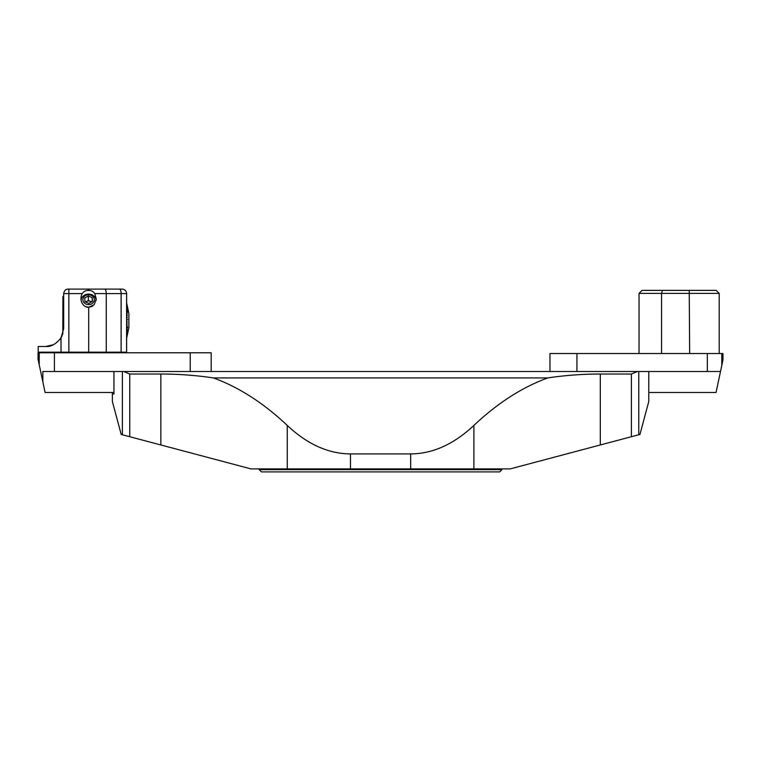 <?xml version="1.0" encoding="UTF-8"?>
<svg xmlns="http://www.w3.org/2000/svg" width="761" height="761" viewBox="0 0 761 761"><rect width="100%" height="100%" fill="white"/><g stroke="black" fill="none" stroke-linecap="round" stroke-linejoin="round"><path stroke-width="1.14" d="M499.692 471.896L261.451 471.896L259.206 469.651L501.946 469.651L499.692 471.896M112.371 392.486L112.371 393.989L113.95 393.989L113.95 371.511L648.781 371.511L648.781 401.475L639.944 434.445L510.184 468.9L410.683 468.9L410.683 453.917C432.762 453.756 453.832 444.262 473.884 425.428L473.884 468.9M350.469 468.9L287.258 468.9L287.258 425.428C307.32 444.262 328.381 453.756 350.469 453.917L350.469 468.9L410.683 468.9M287.258 425.428C263.648 403.121 239.03 387.282 213.413 377.922C196.024 375.335 178.502 374.031 160.847 374.022L160.847 444.966L250.968 468.9L287.258 468.9M160.847 444.966L121.199 434.445L112.371 401.475L112.371 393.989L113.95 393.989M160.847 374.022L129.751 374.022L129.751 436.709M631.402 436.709L631.402 374.022L600.305 374.022C582.65 374.031 565.119 375.335 547.739 377.922C522.113 387.282 497.504 403.121 473.884 425.428M350.469 453.917L410.683 453.917M501.946 468.9L501.946 469.651M547.739 377.922L213.413 377.922M631.402 374.022L637.395 371.511M123.758 371.511L129.751 374.022M113.95 392.486L45.099 392.486L42.835 381.794L42.835 371.511L122.369 371.511L122.369 434.75M39.211 364.776L38.05 359.306L38.05 352.781L39.211 352.781L39.211 364.776L42.835 381.794M39.211 352.781L211.187 352.781L211.187 371.511M190.212 371.511L190.212 352.781M54.412 371.511L54.412 352.781M721.789 353.532L721.789 365.461L722.95 360.01L722.95 353.532L549.965 353.532L549.965 371.511M721.789 365.461L720.505 371.511L638.774 371.511L638.774 434.75M720.505 371.511L716.044 392.486L648.781 392.486M707.33 371.511L707.33 353.532M576.933 353.532L576.933 371.511M661.566 353.532L661.566 293.375L662.384 290.369L716.206 290.369L719.202 293.375L639.04 293.375L639.04 353.532M689.656 353.532L689.238 290.369M639.04 293.375L642.037 290.369L662.384 290.369M63.677 296.59L62.916 296.59L62.821 333.955M61.023 337.903L63.677 328.505L63.677 293.594C64.247 290.578 65.741 289.075 68.167 289.104L122.112 289.104A4.499 4.499 0 0 1 126.602 293.594L126.602 352.181L88.695 352.181L88.695 307.33L94.202 304.685L96.228 298.864L94.792 293.594C93.346 291.463 91.32 290.407 88.695 290.436C85.926 290.322 83.777 291.377 82.245 293.594L68.861 293.594L68.861 352.181L61.023 352.181L61.023 337.903C56.038 344.115 50.92 346.978 45.689 346.483L53.432 344.733M61.917 336.248L60.433 338.807M60.252 339.045L62.916 333.66M85.746 302.088A3.748 3.244 180 0 1 86.545 301.48A3.748 3.244 180 0 1 90.283 301.308A3.748 3.244 180 0 1 91.358 302.012A3.748 3.244 -0 0 0 85.755 302.098M39.696 353.075L39.696 352.41L114.911 352.181M96.086 300.595A7.496 6.488 -0 0 0 91.986 294.821A7.496 6.488 -0 0 0 81.104 300.291M85.013 306.303A7.496 6.488 -0 0 0 92.871 305.932M85.584 302.022L88.362 300.462L91.596 301.879M91.168 295.306A5.698 4.927 -0 0 0 82.901 299.967A5.698 4.927 -0 0 0 91.691 303.839A5.698 4.927 -0 0 0 91.168 295.306M84.966 301.746L88.818 303.449L92.442 301.404L92.214 297.665L88.362 295.962L84.737 298.008L84.966 301.746M92.214 297.665L92.214 301.527M88.362 295.962L88.362 300.462M88.695 289.104L88.59 290.436M45.689 346.483L38.202 346.483L38.202 352.181L61.023 352.181M95.563 298.226A7.639 6.621 180 0 1 96.162 300.043M81.047 299.891A7.639 6.621 180 0 1 81.617 298.226M88.695 307.33A8.828 7.639 -90 0 1 80.951 298.502A8.828 7.639 -90 0 1 82.245 293.594M68.861 352.181L88.695 352.181M126.602 338.331L128.885 327.687L128.885 313.446L126.602 302.783M127.287 334.992L126.602 338.131M127.287 306.027L126.602 302.868L127.277 306.027M126.602 303.22L127.61 307.777L126.602 303.249M126.602 303.886L127.287 306.864L126.602 303.848M126.602 304.79L127.287 307.615L126.602 304.733M126.602 305.941L127.287 308.557L126.602 305.874M126.602 307.32L127.287 309.689L126.602 307.244M126.602 308.823L127.61 311.905L126.602 308.909M126.602 310.688L127.287 312.457L126.602 310.593M126.602 312.619L127.287 314.046L126.602 312.514M126.602 314.674L127.287 315.739L126.602 314.569M126.602 316.823L127.287 317.499L126.602 316.709M126.602 318.916L127.61 319.335L126.602 319.03M127.287 321.142L126.602 321.152M126.602 323.482L127.287 322.968L126.602 323.368M127.287 324.757L126.602 325.66M126.602 327.753L127.287 326.479L126.602 327.649M126.602 329.637L127.61 327.24L126.602 329.732M126.602 331.568L127.287 329.608L126.602 331.482M126.602 333.232L127.287 330.978L126.602 333.156M126.602 334.697L127.287 332.176L126.602 334.631M126.602 335.934L127.287 333.194L126.602 335.877M126.602 336.895L127.61 332.595L126.602 336.933M126.602 337.675L127.287 334.621L126.602 337.646M126.602 318.945L127.534 319.335M127.287 322.968L126.602 323.425M127.211 317.423L126.602 316.785M128.885 313.446L128.885 327.687M600.305 374.022L600.305 444.966M63.677 293.594L68.861 293.594L68.861 289.104M122.112 289.104A4.499 4.499 0 0 1 126.602 293.594L106.264 293.594A4.499 1.76 -90 0 0 104.504 289.104M106.264 352.181L106.264 293.594L94.792 293.594M121.123 352.181L121.123 293.594A4.499 1.76 -90 0 0 119.372 289.104M259.206 468.9L259.206 469.651M719.202 353.532L719.202 293.375"/></g></svg>
